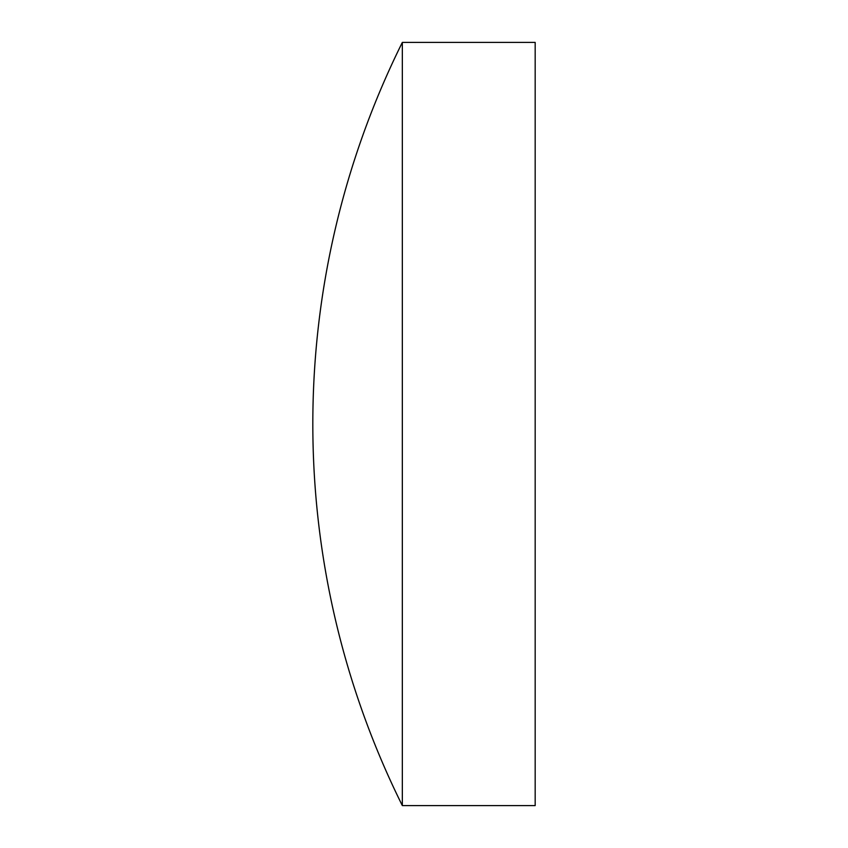 <?xml version="1.0" encoding="UTF-8"?>
<svg xmlns="http://www.w3.org/2000/svg" width="848" height="848" viewBox="0 0 848 848"><rect width="100%" height="100%" fill="white"/><g stroke="black" fill="none" stroke-linecap="round" stroke-linejoin="round"><path stroke-width="1.27" d="M402.334 424L402.334 42.4A858.144 858.144 0 0 0 402.334 805.6L402.334 424M402.334 805.6L535.173 805.6L535.173 42.4L402.334 42.4"/></g></svg>
